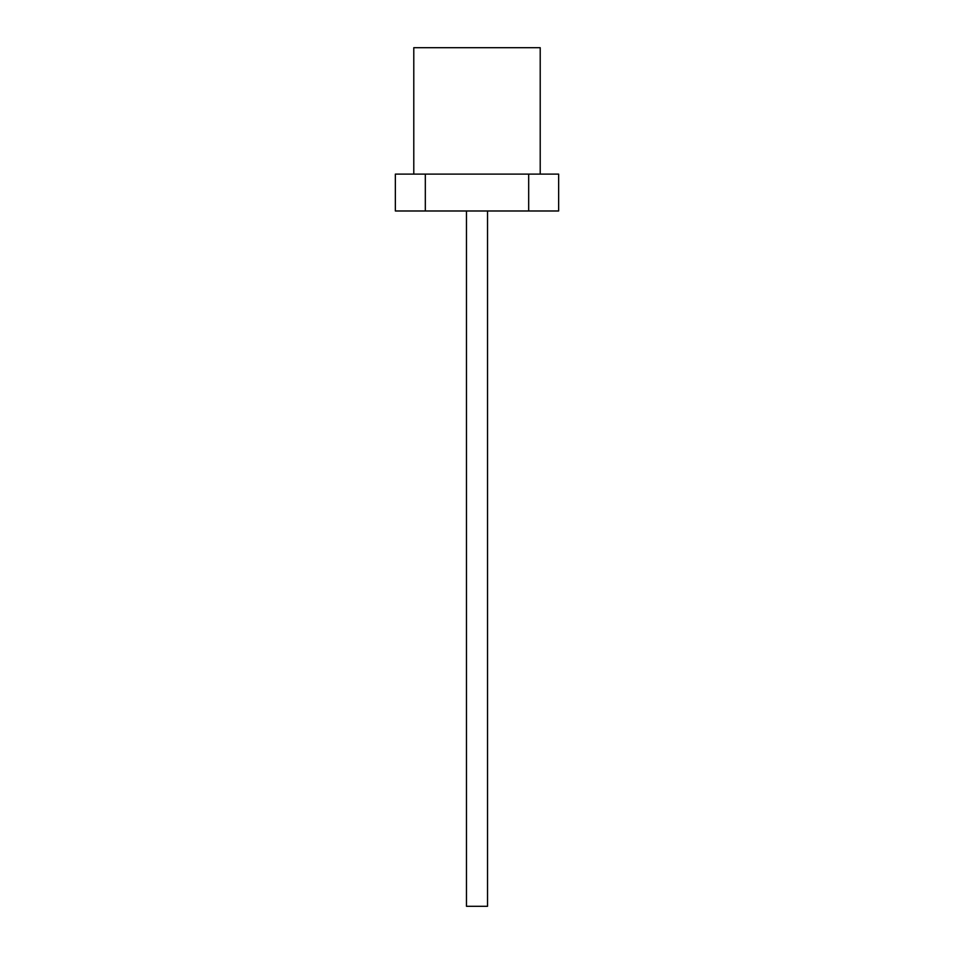 <?xml version="1.0" encoding="UTF-8"?>
<svg xmlns="http://www.w3.org/2000/svg" width="954" height="954" viewBox="0 0 954 954"><rect width="100%" height="100%" fill="white"/><g stroke="black" fill="none" stroke-linecap="round" stroke-linejoin="round"><path stroke-width="1.43" d="M413.786 174.117L413.786 47.7L540.214 47.7L540.214 174.117M528.683 174.117L558.65 174.117L558.65 210.989L528.683 210.989L528.683 174.117L395.35 174.117L395.35 210.989L425.317 210.989L425.317 174.117M425.317 210.989L528.683 210.989M487.53 210.989L466.47 210.989L466.47 906.3L487.53 906.3L487.53 210.989"/></g></svg>
